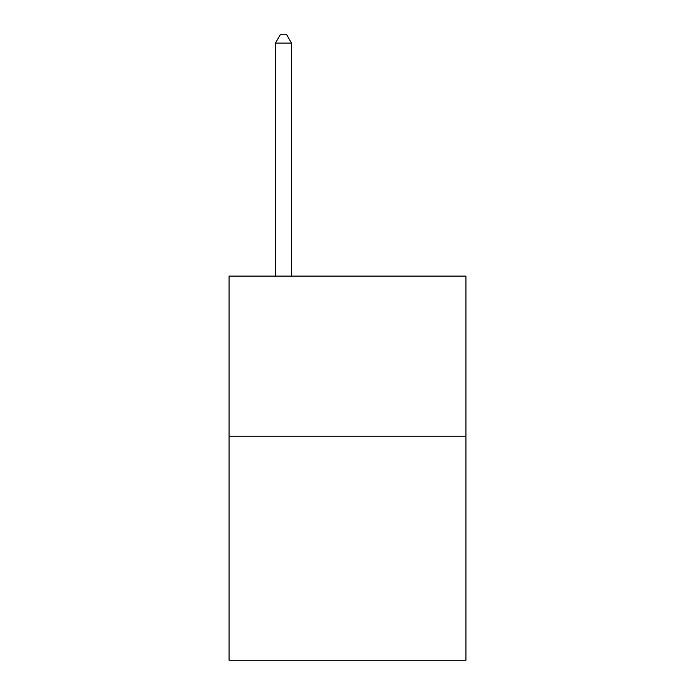 <?xml version="1.0" encoding="UTF-8"?>
<svg xmlns="http://www.w3.org/2000/svg" width="695" height="695" viewBox="0 0 695 695"><rect width="100%" height="100%" fill="white"/><g stroke="black" fill="none" stroke-linecap="round" stroke-linejoin="round"><path stroke-width="1.04" d="M465.945 436.173L465.945 660.25L229.055 660.25L229.055 276.115L465.945 276.115L465.945 436.173L229.055 436.173M291.483 276.115L291.483 43.073L275.472 43.073L275.472 276.115M275.472 43.073L280.276 34.75L286.679 34.75L291.483 43.073"/></g></svg>
